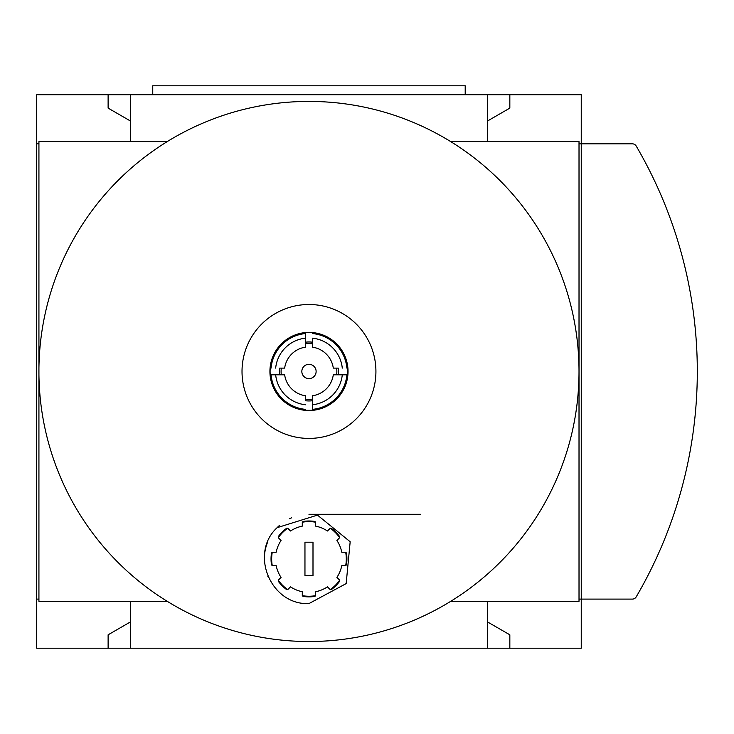 <?xml version="1.0" encoding="UTF-8"?>
<svg xmlns="http://www.w3.org/2000/svg" width="734" height="734" viewBox="0 0 734 734"><rect width="100%" height="100%" fill="white"/><g stroke="black" fill="none" stroke-linecap="round" stroke-linejoin="round"><path stroke-width="1.1" d="M579.016 143.827L581.245 143.827L581.245 94.723L36.7 94.723L36.7 648.205L581.245 648.205L581.245 599.1L579.016 599.1M130.432 121L108.118 108.118L108.118 94.723M509.836 94.723L509.836 108.118L487.514 121M272.268 552.243L271.507 552.986A37.939 37.939 0 0 0 271.507 564.877L272.268 565.62L276.177 565.63A33.48 33.48 0 0 0 281.049 577.392L278.287 580.163L278.278 581.227A37.939 37.939 0 0 0 286.682 589.631L287.746 589.613L290.517 586.861A33.48 33.48 0 0 0 302.28 591.732L302.289 595.641L303.032 596.403A37.939 37.939 0 0 0 314.914 596.403L315.666 595.641L315.666 591.732A33.48 33.48 0 0 0 327.437 586.861L330.199 589.613L331.273 589.631A37.939 37.939 0 0 0 339.677 581.227L339.659 580.163L336.906 577.392A33.48 33.48 0 0 0 341.778 565.63L345.686 565.62L346.448 564.877A37.939 37.939 0 0 0 346.448 552.986L345.686 552.243L341.778 552.234A33.48 33.48 0 0 0 336.906 540.472L339.659 537.701L339.677 536.637A37.939 37.939 0 0 0 331.273 528.232L330.199 528.241L327.437 531.003A33.48 33.48 0 0 0 315.666 526.131L315.666 522.223L314.914 521.461A37.939 37.939 0 0 0 303.032 521.461L302.289 522.223L302.28 526.131A33.48 33.48 0 0 0 290.517 531.003L287.746 528.241L286.682 528.232A37.939 37.939 0 0 0 278.278 536.637L278.287 537.701L281.049 540.472A33.48 33.48 0 0 0 276.177 552.234L272.268 552.243A37.315 37.315 0 0 0 272.268 565.62M304.959 575.667L312.996 575.667L312.996 542.197L304.959 542.197L304.959 575.667M308.977 304.509A66.95 66.95 0 0 1 366.954 404.939A66.95 66.95 0 0 1 250.991 404.939A66.95 66.95 0 0 1 308.977 304.509M308.977 101.42A270.039 270.039 0 0 0 167.26 601.339A270.039 270.039 0 0 0 579.016 371.459A270.039 270.039 0 0 0 308.977 101.42M277.103 527.682L317.473 515.112L350.173 541.756L346.164 583.603L308.977 603.568C270.763 605.422 249.101 553.399 277.103 527.682A44.636 44.636 0 0 1 279.7 525.241M108.118 648.205L108.118 634.809L130.432 621.927M487.514 621.927L509.836 634.809L509.836 648.205M487.514 94.723L487.514 141.589M130.432 141.589L130.432 94.723M487.514 601.339L487.514 648.205M130.432 648.205L130.432 601.339M36.7 143.827L38.93 143.827M38.93 599.1L36.7 599.1M450.685 601.339L579.016 601.339L579.016 141.589L450.685 141.589M167.26 141.589L38.93 141.589L38.93 601.339L167.26 601.339M581.245 143.827L581.245 599.1L632.341 599.1A4.459 4.459 0 0 0 636.194 596.898A446.355 446.355 0 0 0 636.194 146.029A4.459 4.459 0 0 0 632.341 143.827L581.245 143.827M308.95 514.295L420.564 514.295M312.326 343.815L312.326 347.145A24.552 24.552 0 0 1 333.291 368.119L338.282 368.119A29.498 29.498 0 0 1 338.282 374.808L346.888 374.808A38.058 38.058 0 0 1 312.326 409.379L312.326 400.764L312.326 409.379M346.888 374.808L333.291 374.808A24.552 24.552 0 0 1 312.326 395.782L312.326 400.764A29.498 29.498 0 0 1 305.628 400.764L305.628 395.782A24.552 24.552 0 0 1 284.654 374.808L279.672 374.808A29.498 29.498 0 0 1 279.672 368.119L284.654 368.119A24.552 24.552 0 0 1 305.628 347.145L305.628 342.163A29.498 29.498 0 0 1 312.326 342.163L312.326 338.154A33.48 33.48 0 0 1 342.283 368.119M312.326 338.154L312.326 342.136M312.326 333.548A38.058 38.058 0 0 1 346.888 368.119M342.283 374.808A33.48 33.48 0 0 1 312.326 404.773M271.066 368.119A38.058 38.058 0 0 1 305.628 333.548L305.628 342.163L305.628 333.548M275.663 368.119A33.48 33.48 0 0 1 305.628 338.154M279.672 374.808L270.24 374.808L279.672 374.808M305.628 404.773A33.48 33.48 0 0 1 275.663 374.808M305.628 409.379A38.058 38.058 0 0 1 271.066 374.808M305.628 410.379L305.628 410.205A38.884 38.884 0 0 0 312.326 410.205L312.326 410.379A39.058 39.058 0 0 1 270.066 368.119A39.058 39.058 0 0 1 312.326 332.548A39.058 39.058 0 0 1 347.888 374.808A39.058 39.058 0 0 1 305.628 410.379M270.231 374.808L270.066 374.808A39.058 39.058 0 0 1 270.066 368.119L270.231 368.119A38.884 38.884 0 0 0 270.231 374.808M312.326 342.163L312.326 347.145M312.326 332.548L312.326 332.722A38.884 38.884 0 0 0 305.628 332.722L305.628 332.548A39.058 39.058 0 0 1 312.326 332.548M347.888 374.808L347.714 374.808A38.884 38.884 0 0 0 347.714 368.119L347.888 368.119A39.058 39.058 0 0 1 347.888 374.808M308.977 364.321A7.138 7.138 0 0 1 315.161 375.037A7.138 7.138 0 0 1 302.793 375.037A7.138 7.138 0 0 1 308.977 364.321M291.517 517.846A44.636 44.636 0 0 0 289.609 518.718M267.561 542.279A44.636 44.636 0 0 0 264.341 559.308M267.855 576.291A44.636 44.636 0 0 0 268.057 576.759M277.085 590.164A44.636 44.636 0 0 0 277.617 590.696M465.2 94.723L465.2 85.795L152.755 85.795L152.755 94.723M271.507 552.986A37.939 37.939 0 0 0 271.507 564.877M286.682 528.232A37.939 37.939 0 0 0 278.278 536.637M314.914 521.461A37.939 37.939 0 0 0 303.032 521.461M339.677 536.637A37.939 37.939 0 0 0 331.273 528.232M346.448 564.877A37.939 37.939 0 0 0 346.448 552.986M331.273 589.631A37.939 37.939 0 0 0 339.677 581.227M278.278 581.227A37.939 37.939 0 0 0 286.682 589.631M287.746 528.241A37.315 37.315 0 0 0 278.287 537.701M315.666 522.223A37.315 37.315 0 0 0 302.289 522.223M339.659 537.701A37.315 37.315 0 0 0 330.199 528.241M345.686 565.62A37.315 37.315 0 0 0 345.686 552.243M330.199 589.613A37.315 37.315 0 0 0 339.659 580.163M302.289 595.641A37.315 37.315 0 0 0 315.666 595.641M278.287 580.163A37.315 37.315 0 0 0 287.746 589.613M336.649 368.119A27.874 27.874 0 0 1 336.649 374.808M305.628 343.787A27.874 27.874 0 0 1 312.326 343.787M281.296 374.808A27.874 27.874 0 0 1 281.296 368.119M312.326 399.14A27.874 27.874 0 0 1 305.628 399.14"/></g></svg>
